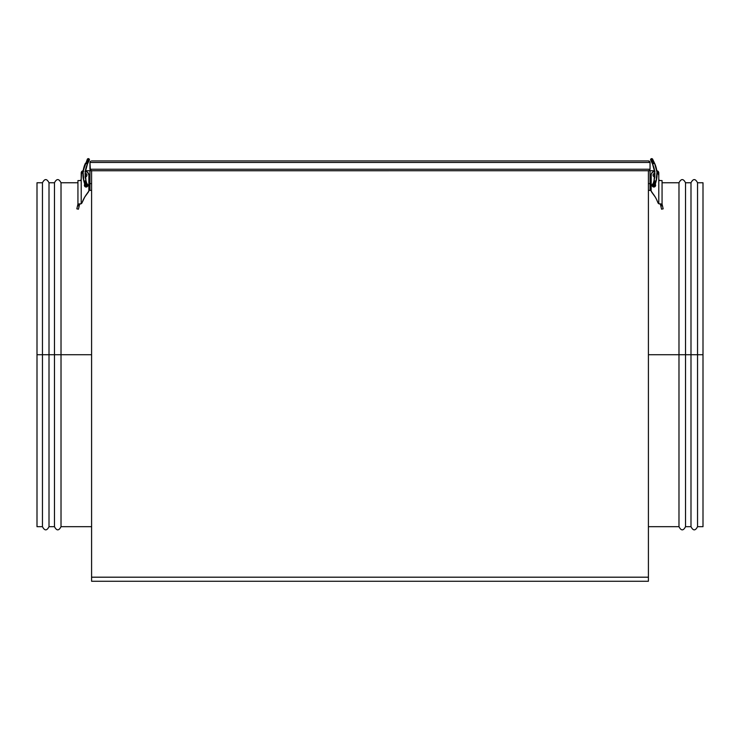 <?xml version="1.0" encoding="UTF-8"?>
<svg xmlns="http://www.w3.org/2000/svg" width="740" height="740" viewBox="0 0 740 740"><rect width="100%" height="100%" fill="white"/><g stroke="black" fill="none" stroke-linecap="round" stroke-linejoin="round"><path stroke-width="1.11" d="M703 182.762L697.543 182.762L697.543 354.728L703 354.728L703 182.762L703 354.728L697.543 354.728L697.543 182.762L697.543 526.686L697.543 354.728L690.994 354.728L690.994 182.762L690.994 354.728L697.543 354.728L697.543 526.686L703 526.686L703 354.728L703 526.686M690.994 182.762L685.527 182.762L685.527 354.728L690.994 354.728L690.994 182.762C693.177 178.544 695.36 178.544 697.543 182.762M685.527 354.728L685.527 182.762L685.527 526.686L685.527 354.728L678.978 354.728L678.978 182.762L678.978 354.728L685.527 354.728L685.527 526.686L690.994 526.686L690.994 354.728L685.527 354.728M648.407 526.686L678.978 526.686L678.978 354.728L648.407 354.728L678.978 354.728L678.978 182.762C681.161 178.544 683.344 178.544 685.527 182.762M678.978 354.728L678.978 526.686L678.978 354.728M690.994 354.728L690.994 526.686L690.994 354.728M37 526.686L42.458 526.686L42.458 354.728L37 354.728L37 526.686L37 354.728L42.458 354.728L42.458 526.686L42.458 182.762L42.458 354.728L49.007 354.728L49.007 526.686L49.007 354.728L42.458 354.728L42.458 182.762L37 182.762L37 354.728L37 182.762M49.007 526.686L54.473 526.686L54.473 354.728L49.007 354.728L49.007 526.686C46.824 530.913 44.641 530.913 42.458 526.686M54.473 354.728L54.473 182.762L54.473 354.728L61.022 354.728L61.022 526.686L61.022 354.728L54.473 354.728L54.473 182.762L49.007 182.762L49.007 354.728L54.473 354.728M77.941 182.762L61.022 182.762L61.022 354.728L91.594 354.728L61.022 354.728L61.022 526.686C58.839 530.913 56.656 530.913 54.473 526.686M61.022 354.728L61.022 182.762L61.022 354.728M49.007 354.728L49.007 182.762L49.007 354.728M91.594 170.755L91.594 581.27L648.407 581.27L648.407 170.755L648.407 577.191L91.594 577.191L91.594 581.27L648.407 581.27L648.407 577.191L91.594 577.191L91.594 170.755L85.405 170.755L91.594 170.755M91.187 170.727L648.813 170.727L91.483 170.755L89.956 169.229L89.956 162.458L90.4 170.311L89.956 169.229L650.044 169.229L650.044 162.458L650.044 169.229L648.813 170.727M89.956 162.458L650.044 162.458L648.518 160.931L91.483 160.931L648.518 160.931L650.044 162.458L89.956 162.458L90.632 161.19L90.067 161.875M649.933 161.875L650.044 162.458M649.369 161.19L648.813 160.959M90.632 170.496L90.067 169.812M649.1 170.644L649.933 169.812M650.044 169.229L89.956 169.229M658.415 171.726L656.602 170.755L658.619 172.106L658.785 176.758L658.785 172.938A2.183 2.183 0 0 0 656.805 170.764L654.558 163.216A26.02 25.993 175 0 1 656.121 181.226L655.048 180.986M658.785 179.552L659.109 180.273L658.785 179.552M657.083 171.948L658.785 175.121A3.82 3.82 0 0 0 656.935 171.847A3.82 3.82 0 0 1 658.785 175.121L658.785 203.722L661.875 204.055M81.853 171.393L82.566 170.922L81.261 172.513L81.215 176.758L81.215 172.938A2.183 2.183 0 0 1 83.195 170.764L85.442 163.216L86.451 163.642L88.782 158.73A1.091 1.091 0 0 0 87.228 159.618A1.091 1.091 0 0 0 89.29 160.201A1.091 1.091 0 0 0 88.782 158.73A1.091 1.091 0 0 1 89.401 159.803A1.091 1.091 0 0 1 87.847 160.7M83.398 170.755L82.186 171.125M77.941 203.87A1.637 1.637 0 0 1 77.904 204.24A1.637 1.637 0 0 0 77.941 203.87L77.904 204.24A1.637 1.637 0 0 0 77.941 203.87L77.941 205.147L78.126 204.055L81.215 203.722L81.215 179.487L80.419 180.542L77.941 180.579L80.124 180.579L77.941 180.579L77.941 203.87L77.941 180.579M85.035 171.301L87.746 172.42L88.865 175.121A3.82 3.82 0 0 0 85.322 171.31A3.82 3.82 0 0 1 88.865 175.121L88.865 190.67A2.183 2.183 0 0 1 88.328 192.104L84.73 197.081L82.103 202.621A33.846 33.846 0 0 1 88.328 192.104A33.846 33.846 0 0 0 82.103 202.621L81.215 203.722L81.215 175.121A3.82 3.82 0 0 1 83.065 171.847A3.82 3.82 0 0 0 81.215 175.121L81.197 179.709M650.044 170.755L650.044 190.411L650.044 183.622L648.407 183.622L650.044 183.622L650.044 170.755L648.407 170.755L654.595 170.755L650.044 170.755M648.407 190.411L651.135 190.411L648.407 190.411M651.135 178.941L650.044 178.941L651.135 178.941M655.02 186.591L652.717 186.591L655.02 186.591M651.135 186.591L650.044 186.591L651.135 186.591M654.715 177.017A1.915 1.915 0 0 1 654.845 173.215M654.965 173.215L653.605 173.771L653.05 175.121L653.605 176.472L654.965 177.036M653.873 187.026A1.748 1.748 0 0 1 653.18 183.668A1.748 1.748 0 0 0 653.873 187.026A1.748 1.748 0 0 0 655.279 184.251A1.748 1.748 0 0 1 653.873 187.026L655.104 186.508L653.873 187.026M662.06 180.579L662.06 203.87L662.06 180.579L659.47 180.505L658.785 179.487L658.785 203.722L658.249 203.241A2.183 2.183 0 0 0 658.249 203.25A2.183 2.183 0 0 1 658.249 203.241L658.045 202.954A2.183 2.183 0 0 1 657.897 202.621L658.045 202.954A2.183 2.183 0 0 1 657.897 202.621A33.846 33.846 0 0 0 651.672 192.104A2.183 2.183 0 0 1 651.135 190.67L651.172 191.059A2.183 2.183 0 0 0 651.672 192.104A33.846 33.846 0 0 1 657.897 202.621L656.704 199.791M662.06 204.934L662.096 204.24A1.637 1.637 0 0 1 662.06 203.87A1.637 1.637 0 0 0 662.096 204.24A1.637 1.637 0 0 1 662.06 203.87M652.255 184.612L652.634 184.038M655.612 185.278L655.104 184.038M651.135 190.67L651.135 175.121A3.82 3.82 0 0 1 654.678 171.31A3.82 3.82 0 0 0 651.135 175.121L651.135 190.67L651.209 174.381L652.255 172.42L654.965 171.301M662.023 204.231L662.43 205.655L660.829 206.016L660.626 205.147L662.06 205.147L660.626 205.147L660.432 204.138M651.672 192.104L655.27 197.081L651.172 191.059M658.138 173.003L658.711 174.381M656.121 181.226L656.954 172.087A26.02 25.993 -5 0 1 656.121 181.226L654.918 185.564A1.091 1.091 0 0 1 653.966 186.369A1.091 1.091 0 0 0 654.16 184.223A1.091 1.091 0 0 0 652.819 184.982A1.091 1.091 0 0 0 653.966 186.369A1.091 1.091 0 0 1 653.577 186.332L655.076 180.893L656.121 181.226L655.076 180.893L653.577 186.332A1.091 1.091 0 0 1 652.819 184.991L652.902 183.825M658.785 175.121L658.785 179.487L658.785 175.121M662.096 204.24L663.16 208.847L662.43 205.655L660.829 206.016L661.569 209.207L663.16 208.847L661.569 209.207L660.626 205.147M660.441 204.203L660.561 204.869M659.877 180.579L659.109 180.273M659.951 204.055L658.785 203.722A2.183 2.183 0 0 1 657.897 202.621M650.599 159.803A1.091 1.091 0 0 1 651.219 158.73A1.091 1.091 0 0 0 650.71 160.201A1.091 1.091 0 0 0 652.773 159.618A1.091 1.091 0 0 0 651.219 158.73L653.549 163.642L654.558 163.216L652.578 164.151A23.837 23.809 175 0 1 654.78 172.272A23.837 23.809 -5 0 0 652.578 164.151L653.549 163.642L651.219 158.73A1.091 1.091 0 0 1 652.662 159.23L654.558 163.216L656.954 172.087A26.02 25.993 -5 0 0 654.558 163.226M655.076 180.893L654.012 180.653L655.076 180.893M650.701 160.182L652.578 164.151L654.78 172.272A23.837 23.809 175 0 1 654.105 180.301M89.956 178.941L88.865 178.941L89.956 178.941M89.956 190.411L89.956 170.755L89.956 190.411L91.594 190.411L89.956 190.411M91.594 183.622L89.956 183.622L91.594 183.622M84.98 186.591L87.283 186.591L84.98 186.591M88.865 186.591L89.956 186.591L88.865 186.591M85.035 177.036L86.395 176.472L86.95 175.121L86.395 173.771L85.035 173.215M85.285 177.017A1.915 1.915 0 0 0 85.156 173.215A1.915 1.915 0 0 1 85.285 177.017M86.099 176.712L86.626 176.185M86.626 174.057L86.099 173.53M84.897 184.038L84.517 185.944L86.127 187.026A1.748 1.748 0 0 1 84.721 184.251A1.748 1.748 0 0 0 86.127 187.026A1.748 1.748 0 0 0 86.821 183.668A1.748 1.748 0 0 1 86.127 187.026L87.847 185.62L86.802 183.659L87.181 184.991A1.091 1.091 0 0 0 85.84 184.223A1.091 1.091 0 0 0 86.034 186.369A1.091 1.091 0 0 0 86.423 186.332L84.924 180.893L83.879 181.226A26.02 25.993 -175 0 1 85.442 163.226A26.02 25.993 5 0 0 83.879 181.226L84.952 180.986M80.05 204.055L81.215 203.722A2.183 2.183 0 0 0 82.103 202.621L81.751 203.241A2.183 2.183 0 0 1 81.751 203.25A2.183 2.183 0 0 0 81.751 203.241M80.531 180.505L81.215 179.487L81.511 173.66L83.574 171.597M88.328 192.104A2.183 2.183 0 0 0 88.828 191.059L86.413 194.509L88.328 192.104M85.784 171.375L87.163 171.948M88.217 173.003L88.791 174.381M84.73 197.081L83.296 199.791M84.897 186.508L85.461 186.887M85.794 186.989L87.366 186.508M87.746 184.612L87.098 183.825M77.941 204.934L79.374 205.147L79.171 206.016L77.571 205.655L77.941 204.934M78.126 204.055L77.941 205.147L79.374 205.147L79.495 204.61L78.431 209.207L79.171 206.016L77.571 205.655L76.84 208.847L78.431 209.207L76.84 208.847L77.904 204.24M89.3 160.182L87.422 164.151A23.837 23.809 5 0 0 85.22 172.272A23.837 23.809 -175 0 1 87.422 164.151L86.451 163.642L87.422 164.151L89.3 160.182L87.422 164.151L85.22 172.272A23.837 23.809 -175 0 0 85.988 180.653L84.924 180.893L86.423 186.332A1.091 1.091 0 0 0 87.181 184.982A1.091 1.091 0 0 1 86.034 186.369A1.091 1.091 0 0 1 85.082 185.564L83.879 181.226L83.047 172.087L85.442 163.216L83.195 170.764L87.329 159.248M87.228 159.618A1.091 1.091 0 0 1 88.782 158.73L86.451 163.642L85.442 163.216M650.044 182.762L651.135 182.762M662.06 182.762L678.978 182.762M678.978 526.686C681.161 530.913 683.344 530.913 685.527 526.686M690.994 526.686C693.177 530.913 695.36 530.913 697.543 526.686M91.594 526.686L61.022 526.686M89.956 182.762L88.865 182.762M61.022 182.762C58.839 178.544 56.656 178.544 54.473 182.762M49.007 182.762C46.824 178.544 44.641 178.544 42.458 182.762M654.78 172.272L654.012 180.653L652.819 184.991M87.181 184.991L85.988 180.653L85.22 172.272"/></g></svg>
